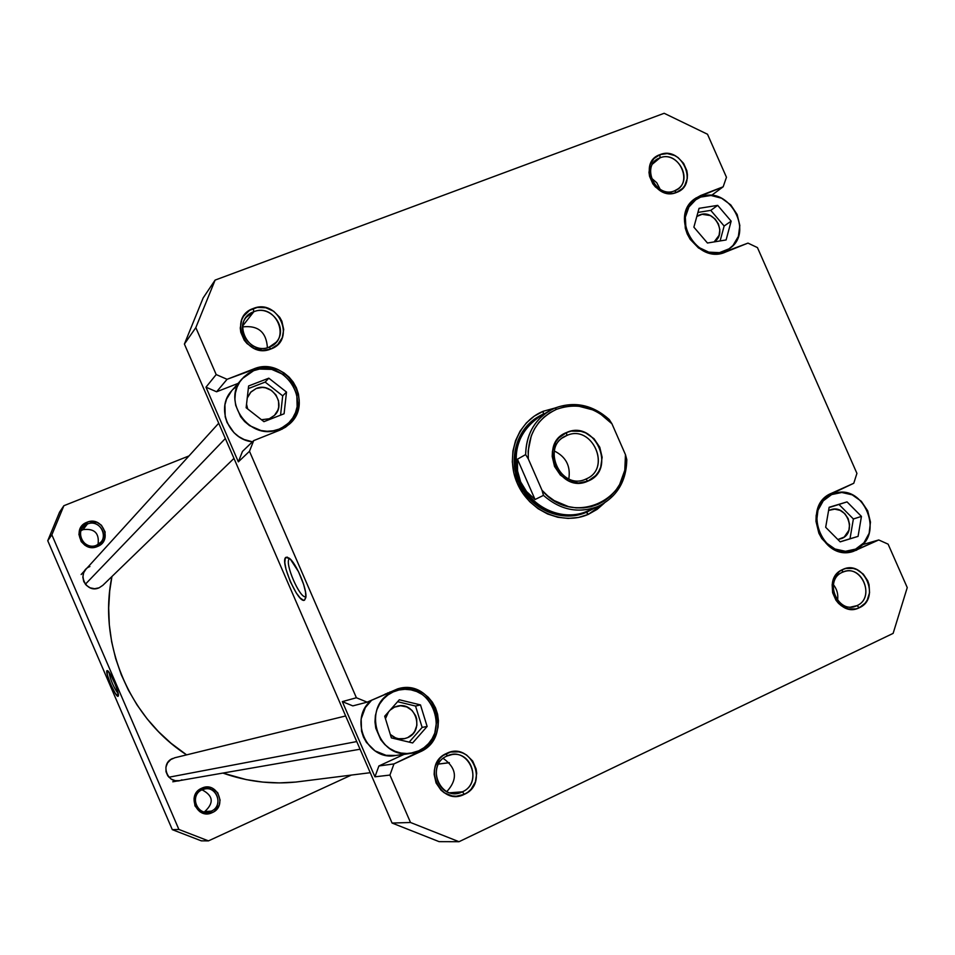 <?xml version="1.0" encoding="UTF-8"?>
<svg xmlns="http://www.w3.org/2000/svg" width="955" height="955" viewBox="0 0 955 955"><rect width="100%" height="100%" fill="white"/><g stroke="black" fill="none" stroke-linecap="round" stroke-linejoin="round"><path stroke-width="1.43" d="M83.013 529.643C94.497 528.234 99.511 533.188 98.043 544.505C99.511 533.188 94.497 528.234 83.013 529.643L87.406 524.044L86.941 522.278C102.34 515.413 113.287 540.757 97.41 546.523L96.55 545.245C110.434 540.196 100.872 518.028 87.406 524.044C98.019 519.162 108.87 533.893 100.8 542.225L96.55 545.245C86.26 550.032 75.35 536.113 82.703 527.578L87.406 524.044L83.013 529.643L80.996 530.705L83.013 529.643M202.018 789.821C213.287 795.682 214.183 802.952 204.692 811.619C214.183 802.952 213.287 795.682 202.018 789.821M211.306 811.117C224.986 805.483 215.353 783.184 202.102 789.785L201.72 788.221C216.892 780.677 227.899 806.175 212.261 812.621L211.306 811.117L204.692 811.619L211.306 811.117L207.438 812.108C195.13 813.636 190.523 794.345 202.102 789.785L205.218 788.89C217.788 786.526 223.219 806.342 211.306 811.117L212.261 812.621L214.493 811.32L219.196 805.184L220.08 800.051L217.728 792.71L211.759 787.959L204.167 787.398L197.518 791.229L194.056 798.177L194.951 805.889L199.917 811.75L204.692 813.612L212.261 812.621C197.064 820.261 185.998 794.608 201.72 788.221L202.102 789.785C188.35 795.372 198.031 817.79 211.306 811.117M118.098 696.267L117.787 691.814L115.448 684.926L110.995 675.4L107.557 670.673C110.386 671.759 119.554 693.211 118.336 695.909L118.098 696.267C115.997 698.069 104.525 671.449 107.044 670.613L107.402 675.137L110.768 684.46L115.185 693.199L118.098 696.267M107.963 670.971L107.044 670.613L107.963 670.971M47.75 540.721L172.306 829.656L201.326 840.854L208.465 840.878L178.895 829.453L51.857 534.812L63.866 505.72L188.971 455.941L63.866 505.72L59.544 512.167L47.75 540.721L51.857 534.812L178.895 829.453L172.306 829.656L47.75 540.721L51.857 534.812L63.866 505.72L59.544 512.167L47.75 540.721M351.285 775.102L208.465 840.878L351.285 775.102M174.849 757.745L170.718 759.583L167.579 762.878L165.931 767.14L166.003 771.7L167.805 775.878L171.052 779.029L175.254 780.665L179.218 780.665M85.795 569.407L83.67 572.761L82.834 577.178L83.777 581.595L86.344 585.331L90.164 587.838L94.629 588.71L99.081 587.826L102.818 585.331M86.941 522.278L81.032 527.053L78.883 534.311L81.211 541.616L84.923 545.257L92.337 547.502L99.678 545.329L104.477 539.48L105.134 531.935L101.421 525.226L97.088 522.361L89.424 521.561L86.941 522.278L87.406 524.044C73.451 529.046 83.061 551.333 96.55 545.245L97.41 546.523C81.987 553.494 70.98 527.996 86.941 522.278M208.465 840.878L178.895 829.453L172.306 829.656L201.326 840.854L208.465 840.878M118.241 693.831C113.597 687.278 110.494 680.044 108.966 672.153C110.494 680.044 113.597 687.278 118.241 693.831M181.916 779.829C168.534 786.466 158.852 763.988 172.688 758.461M99.081 587.826C85.556 594.022 75.899 571.651 89.889 566.542M370.254 772.702L295.787 782.061L279.29 782.909L262.721 782.085L246.235 779.602L222.897 773.073C246.772 781.524 271.065 784.521 295.787 782.061L303.511 781.083M438.464 764.036L449.316 762.663L438.464 764.036M111.938 576.498C97.888 643.145 128.985 717.671 186.607 754.868L170.993 743.217L158.47 731.637L147.13 718.852L137.078 704.993L128.424 690.202L121.249 674.648L115.651 658.473L111.663 641.844L109.336 624.952L108.679 607.953L109.706 591.026L111.938 576.498M831.626 494.583L826.457 496.385L831.626 494.583L823.246 500.838L817.958 510.328L816.573 521.597L819.318 532.914L825.788 542.547L834.968 548.994L845.45 551.298L855.62 549.101L852.194 550.378C821.837 560.681 801.818 506.234 831.626 494.583L833.56 493.807C863.941 481.666 885.942 536.698 855.62 549.101L863.941 542.774L869.146 533.284L870.459 522.075L867.713 510.853L861.315 501.291L852.218 494.845L841.797 492.482L831.626 494.583M721.371 253.326L724.499 251.237C697.043 263.926 669.968 216.964 695.073 200.18L700.66 197.088L696.064 199.476L688.913 207.008L685.344 217.167L685.941 228.424L690.608 239.037L698.63 247.369L708.765 252.144L719.461 252.645L729.071 248.801L733.01 245.423L738.382 236.398L739.839 225.535L737.153 214.481L730.742 204.895L721.574 198.222L711.009 195.477L700.66 197.088C728.928 184.506 755.31 233.175 728.808 248.98L721.371 253.326M276.58 431.469L279.075 429.129C250.604 442.261 220.474 401.136 242.212 378.705L253.684 370.659L248.324 373.405L243.656 377.165L239.848 381.809L237.055 387.157L235.396 392.994L234.918 399.118L235.67 405.266L240.636 416.726L244.671 421.585L249.542 425.608L261.002 430.55L267.149 431.278L273.249 430.789L279.075 429.129L284.411 426.336L289.031 422.54L292.791 417.884L295.525 412.536L297.136 406.723L296.814 394.546L291.884 383.194L283.074 374.36L271.721 369.394L259.521 369.048L253.684 370.659C283.814 357.277 313.216 402.306 288.171 423.387L276.58 431.469M242.212 378.705L231.588 390.87C215.579 407.642 228.699 439.706 252.442 441.807L244.086 439.503L238.702 436.566L233.963 432.663L227.075 422.564L225.189 416.774L224.938 404.813L226.562 399.118L231.671 390.774M395.8 755.465L386.095 755.333L375.04 750.893L366.422 742.393L363.449 737.021L361.539 731.16L361.169 718.912L365.359 707.536L371.758 700.087C348.014 717.981 366.744 761.422 395.668 755.489L410.793 753.197C376.7 760.085 360.835 704.539 393.185 691.909L385.175 694.046L393.185 691.909L387.933 694.942L383.373 699.012L379.66 703.942L376.974 709.541L375.387 715.617L374.981 721.908L375.781 728.199L380.782 739.743L384.805 744.554L389.64 748.469L395.107 751.334L400.981 753.041L407.033 753.519L413.038 752.767L418.768 750.797L410.793 753.197M462.423 791.814C484.436 782.443 468.225 745.151 446.892 756.074L446.594 753.411C470.982 740.925 489.533 783.577 464.357 794.309L462.423 791.814L449.817 792.781L462.423 791.814L456.192 793.462C436.232 795.981 428.222 763.618 446.892 756.074L451.93 754.593C472.236 750.749 481.607 783.864 462.423 791.814L464.357 794.309L467.962 792.137L471.078 789.272L475.399 781.894L476.688 773.311L476.115 768.978L472.665 761.016L466.589 755.011L462.853 753.041L458.83 751.86L450.533 752.051L442.977 755.56L439.837 758.413L435.468 765.779L434.394 770.017L434.131 774.398L436.065 782.945L440.959 790.107L444.29 792.805L452.109 795.933L456.275 796.243L464.357 794.309C439.909 807.082 421.191 763.976 446.594 753.411L446.892 756.074C424.712 765.313 441.055 802.952 462.423 791.814M269.179 347.119C291.776 339.371 275.72 302.449 253.803 311.736L253.254 308.501C278.323 297.912 296.683 340.135 270.85 348.993L269.179 347.119C252.442 354.58 234.273 331.11 246.175 317.346L253.803 311.736C271.089 304.191 289.079 328.926 276.067 342.32L269.179 347.119L270.85 348.993L277.762 344.528L282.274 337.676L283.707 329.475L281.856 321.178L279.767 317.382L273.643 311.235L265.765 307.737L257.301 307.426L249.542 310.363L243.668 316.117L241.734 319.782L240.266 328.007L240.779 332.256L244.217 340.183L247.011 343.549L254.197 348.48L262.577 350.389L270.85 348.993C245.722 359.856 227.195 317.191 253.254 308.501L253.803 311.736L242.606 326.025L253.803 311.736C231.05 319.328 247.226 356.597 269.179 347.119M674.505 190.857C694.273 184.148 679.101 149.684 659.989 157.85L659.953 154.65C681.822 145.327 699.179 184.733 676.57 192.421L674.505 190.857C658.102 198.21 641.485 170.969 655.858 160.249L659.989 157.85C676.689 150.532 693.067 178.406 678.169 188.792L674.505 190.857L676.57 192.421L682.562 188.433L684.783 185.533L687.266 178.501L687.421 174.634L686.848 170.718L683.613 163.377L678.05 157.563L674.648 155.522L667.223 153.564L659.953 154.65L653.924 158.602L650.08 164.845L648.994 172.425L649.567 176.353L652.814 183.754L655.369 186.917L661.851 191.621L665.528 192.958L673.024 193.364L676.57 192.421C654.653 201.971 637.164 162.171 659.953 154.65L659.989 157.85L652.731 163.878L659.989 157.85C640.077 164.439 655.357 199.189 674.505 190.857M856.981 605.637C876.236 597.508 860.921 562.71 842.322 572.308L842.513 569.598C863.786 558.639 881.298 598.415 859.297 607.726L856.981 605.637L850.929 607.034L856.981 605.637L854.033 606.664C835.685 611.857 824.654 579.446 842.322 572.308L844.709 571.448C863.093 565.563 874.852 598.224 856.981 605.637L859.297 607.726L865.099 603.238L867.236 600.098L869.563 592.661L869.05 584.639L867.737 580.771L863.26 574.098L856.898 569.622L853.304 568.452L845.975 568.428L842.513 569.598L839.373 571.496L834.515 577.178L832.151 584.639L832.641 592.709L835.923 600.17L838.466 603.309L841.498 605.876L848.494 608.944L855.835 608.92L859.297 607.726C837.977 618.936 820.321 578.754 842.513 569.598L842.322 572.308C822.935 580.33 838.359 615.414 856.981 605.637M443.204 758.365C456.8 768.107 458.006 779.185 446.833 791.611C458.006 779.185 456.8 768.107 443.204 758.365M833.393 584.627C837.058 589.307 838.442 594.547 837.547 600.361C838.442 594.547 837.058 589.307 833.393 584.627M242.51 326.92C258.065 325.094 266.361 332.018 267.4 347.692C266.361 332.018 258.065 325.094 242.51 326.92M651.203 177.917L656.777 182.763L660.168 189.365L656.777 182.763L651.203 177.917M587.612 511.737L594.547 507.965L586.263 512.334L588.292 514.375C562.77 525.763 529.261 511.295 517.288 483.349C504.932 455.571 517.3 421.704 543.204 411.271L554.867 408.06L543.204 411.271L543.359 414.076L543.204 411.271L534.215 416.165L526.42 422.862L520.105 431.123L515.545 440.637L512.919 451.035L512.322 461.898L513.802 472.809L517.288 483.349L522.66 493.09L529.691 501.662L538.107 508.717L547.585 513.981L557.744 517.252L568.189 518.422L578.503 517.443L588.292 514.375L597.185 509.325L604.252 503.154L588.292 514.375L586.573 512.202M289.556 558.794L286.011 557.302L289.258 558.198C296.241 563.14 307.391 589.689 305.827 597.603L304.573 600.11L305.839 597.448L305.505 591.897L303.595 584.281L298.461 571.615L290.344 559.176L287.157 557.099L285.223 558.329L284.829 562.614L286.011 569.311L290.284 581.571L296.229 592.876L300.168 597.997L303.392 600.218L304.573 600.11L305.91 596.6L304.573 600.11C298.414 604.431 279.302 560.346 286.011 557.302L289.556 558.794C283.599 561.433 300.419 600.289 305.91 596.541L305.791 596.589C300.133 599.752 283.671 561.385 289.556 558.794L289.807 558.675M394.522 707.13L397.28 706.187C415.222 700.994 425.106 730.563 407.749 737.594L404.061 738.752C398.868 739.54 394.284 738.096 390.308 734.443L395.513 737.845L398.545 738.728L404.789 738.597L407.749 737.594L412.811 733.882L414.709 731.327L416.881 725.299L416.667 718.828L415.652 715.737L412.023 710.425L406.735 706.927L400.599 705.757L394.522 707.13L390.094 710.138L394.522 707.13M256.179 388.506C271.566 381.594 286.882 404.407 274.324 415.509L269.31 418.756L261.467 419.734L269.31 418.756L274.479 415.353L277.857 410.173L278.693 407.164L278.538 400.849L275.983 394.964L271.411 390.392L265.526 387.826L262.362 387.432L256.179 388.506L250.532 392.374L247.238 398.056L250.998 391.884L256.179 388.506M699.514 215.006C714.065 208.465 727.805 233.45 714.245 241.77L719.067 235.36L719.831 229.725L718.447 223.995L715.116 219.017L710.353 215.567L702.128 214.302L696.816 216.475L699.514 215.006M829.453 510.245L830.635 509.779C846.381 503.715 857.53 532.138 841.868 538.465L837.869 539.539L844.196 537.08L848.9 530.288L849.592 524.474L848.171 518.649L844.853 513.695L840.125 510.364L834.718 509.146L829.453 510.245M247.655 408.943L246.545 404.156L247.655 408.943M385.462 718.685L388.53 711.905L385.462 718.685M836.079 493.09L835.398 491.527L836.079 493.09M729.31 250.568L728.653 249.088L729.31 250.568M289.353 424.175C315.592 402.21 284.9 355.093 253.409 369.084L250.938 371.889L253.409 369.084L227.075 379.302L216.188 374.563L205.982 387.181L216.594 391.777L227.075 379.302L216.594 391.777L238.117 383.397L216.594 391.777L205.982 387.181L238.356 461.85L242.463 451.44L253.684 440.613L279.922 430.132L285.485 427.219L290.32 423.256L294.236 418.386L297.089 412.811L298.772 406.735L299.225 400.384L298.438 394.021L296.42 387.873L293.281 382.167L289.114 377.13L284.089 372.951L278.394 369.788L272.235 367.771L265.86 366.959L259.497 367.4L227.075 379.302L216.188 374.563L195.823 327.613L215.114 280.09L664.167 113.287L707.512 134.249L726.468 177.272L723.162 186.786L695.873 198.019L688.4 205.862L684.675 216.475L685.296 228.233L687.23 233.963L690.167 239.311L698.547 248.013L709.135 253.003L720.297 253.517L747.98 243.107L757.446 247.596L856.922 473.37L853.77 483.266L827.006 495.955L819.724 504.336L816.167 515.378L815.988 521.382L818.865 533.212L821.801 538.56L830.134 547.131L840.615 551.787L851.609 551.835L878.743 539.957L888.114 544.159L907.25 587.588L893.128 633.38L459.009 841.713L410.507 822.494L389.927 775.066L393.961 763.916L425.154 748.792L429.881 744.518L433.689 739.361L436.447 733.512L438.047 727.197L438.429 720.679L437.581 714.173L435.552 707.953L432.4 702.235L428.246 697.246L423.256 693.175L417.61 690.178L411.533 688.364L405.242 687.815L398.987 688.543L367.162 702.152L356.394 697.759L249.482 451.297L253.684 440.613L242.463 451.44L238.356 461.85L249.482 451.297L356.394 697.759L342.332 701.627L374.945 776.821L378.884 765.97L404.538 754.14L419.699 752.027L403.989 754.402L378.884 765.97L393.961 763.916L378.884 765.97L374.945 776.821L389.927 775.066L410.507 822.494L392.075 823.043L439.121 841.653L459.009 841.713L439.121 841.653L392.075 823.043L184.399 344.063L392.075 823.043L410.507 822.494L459.009 841.713L893.128 633.38L907.25 587.588L888.114 544.159L878.743 539.957L853.161 551.453C821.467 562.173 800.6 505.338 831.71 493.186L853.77 483.266L856.922 473.37L757.446 247.596L747.98 243.107L725.561 252.06C696.923 265.311 668.619 216.319 694.81 198.771L700.672 195.512L690.047 203.475L700.672 195.512L723.162 186.786L711.38 195.5L723.162 186.786L726.468 177.272L707.512 134.249L664.167 113.287L215.114 280.09L203.14 297.96L184.399 344.063L195.823 327.613L216.188 374.563L205.982 387.181L238.356 461.85L249.482 451.297L253.684 440.613L279.922 430.132L289.269 424.259M232.996 389.365L237.556 385.701M391.586 691.933L389.962 691.921L391.586 691.933M397.614 688.877L367.162 702.152L356.394 697.759L342.332 701.627L352.825 705.888L367.162 702.152L352.825 705.888L342.332 701.627L374.945 776.821L389.927 775.066L393.961 763.916L419.699 752.027C455.105 737.487 433.976 677.286 397.614 688.877L397.507 688.913M537.713 417.072C515.688 429.762 507.511 461.361 520.212 485.928C532.627 510.639 563.02 522.648 586.263 512.334C563.128 522.6 532.89 510.758 520.38 486.238C507.594 461.862 515.402 430.359 537.164 417.407M203.14 297.96L184.399 344.063L195.823 327.613L215.114 280.09L203.14 297.96M282.477 428.974L282.871 428.306M849.389 552.217L856.766 550.116L849.389 552.217M862.019 544.792L878.743 539.957L862.019 544.792M418.768 750.797L423.984 747.705L428.509 743.611L432.161 738.669L434.8 733.07L436.698 720.774L433.952 708.586L426.957 698.344L422.17 694.44L416.762 691.563L410.937 689.832L404.92 689.307L398.927 689.999L393.185 691.909L397.686 690.31C432.496 679.292 452.646 736.914 418.768 750.797M420.487 704.909L427.136 726.445L412.632 742.954L391.359 737.881L384.698 716.214L399.321 699.764L420.487 704.909L427.136 726.445L422.134 727.412L415.544 706.055L420.487 704.909L415.544 706.055L397.602 701.698L415.544 706.055L422.134 727.412L427.136 726.445L412.632 742.954L391.359 737.881L384.698 716.214L399.321 699.764L420.487 704.909M248.61 385.963L268.809 378.18L286.488 392.063L284.089 413.766L263.938 421.668L246.139 407.749L248.61 385.963L268.809 378.18L265.156 382.096L248.312 388.601L265.156 382.096L268.809 378.18L286.488 392.063L282.692 395.859L265.156 382.096L282.692 395.859L286.488 392.063L284.089 413.766L263.938 421.668L246.139 407.749L248.61 385.963M699.048 208.333L717.683 205.373L731.16 221.154L726.098 239.956L707.452 243.012L693.879 227.171L699.048 208.333L717.683 205.373L710.759 210.375L697.926 212.428L710.759 210.375L717.683 205.373L731.16 221.154L724.141 226.025L710.759 210.375L724.141 226.025L731.16 221.154L726.098 239.956L707.452 243.012L693.879 227.171L699.048 208.333M829.143 507.272L847.037 501.888L861.446 516.416L858.067 536.376L840.185 541.867L825.681 527.291L829.143 507.272L847.037 501.888L829.095 507.559L847.037 501.888L861.446 516.416L853.376 518.971L839.063 504.562L853.376 518.971L861.446 516.416L858.067 536.376L849.998 538.775L853.376 518.971L849.998 538.775L858.067 536.376L840.185 541.867L825.681 527.291L829.143 507.272M409.182 742.13L422.134 727.412L409.182 742.13M280.567 415.15L282.692 395.859L280.567 415.15M720.106 240.935L724.141 226.025L720.106 240.935M840.125 541.807L849.998 538.775L840.125 541.807M548.874 411.116L538.871 417.156C517.144 432.913 511.068 454.496 520.63 481.881L517.55 470.946L517.443 459.2L525.644 454.592L528.342 458.985C527.291 435.456 536.674 418.899 556.467 409.337L555.058 407.988C536.185 416.846 526.384 432.388 525.644 454.592L528.342 458.985L528.151 451.046L531.278 435.814L534.514 428.879L538.775 422.623L543.932 417.204L549.877 412.739L556.467 409.337L563.534 407.069L570.911 405.994L578.432 406.138L593.151 409.982L600.003 413.599L611.94 423.781L625.465 454.664L624.797 470.206L619.628 484.531L615.498 490.81L610.436 496.29L604.563 500.838L598.033 504.336L590.99 506.723L583.601 507.905L576.044 507.881L568.5 506.627L554.187 500.575L547.764 495.92L542.034 490.321L528.342 458.985L542.034 490.321L543.467 495.382L535.051 499.513L526.551 491.538L520.63 481.881C531.553 508.287 563.593 522.134 587.421 511.092L598.117 506.389C578.575 513.802 560.37 510.137 543.467 495.382L535.051 499.513L517.443 459.2L525.644 454.592C526.038 435.42 533.785 420.928 548.874 411.116L555.058 407.988C574.635 400.969 592.685 404.801 609.195 419.484C592.685 404.801 574.635 400.969 555.058 407.988L556.467 409.337C577.19 402.151 595.681 406.961 611.94 423.781L609.195 419.484L611.94 423.781L625.465 454.664C632.544 500.647 572.093 527.279 542.034 490.321L543.467 495.382C560.37 510.137 578.575 513.802 598.117 506.389L586.263 512.334L587.421 511.092C563.593 522.134 531.553 508.287 520.63 481.881L517.55 470.946L517.443 459.2L535.051 499.513L526.551 491.538L520.63 481.881C508.872 456.287 520.141 424.354 544.052 414.458M544.493 413.587L545.353 413.24L544.493 413.587C519.83 423.531 508.072 455.798 519.83 482.251C531.231 508.86 563.14 522.648 587.456 511.808C564.286 522.087 534 510.233 521.466 485.677C508.657 461.253 516.488 429.702 538.274 416.738L544.493 413.587M566.757 435.516C540.124 445.412 560.215 491.359 585.821 479.1L587.886 481.129C559.308 494.821 536.889 443.526 566.613 432.508L566.757 435.516L562.853 437.7L566.757 435.516C591.766 423.769 612.036 467.735 586.668 478.718L585.821 479.1C561.54 490.87 540.578 448.516 564.739 436.507L566.757 435.516L566.613 432.508L558.735 437.999L555.786 441.902L552.456 451.261L552.193 456.371L554.533 466.446L560.358 475.053L568.75 480.854L578.42 482.991L587.886 481.129L595.705 475.578L598.606 471.663L600.695 467.198L602.128 457.254L599.776 447.25L594.01 438.715L585.69 432.901L580.95 431.326L571.233 431.123L566.613 432.508C595.108 419.197 617.288 469.86 587.886 481.129L585.821 479.1C612.203 469.001 592.303 423.578 566.757 435.516M626.814 459.689L625.465 454.664L626.814 459.689C626.337 481.523 616.835 497.054 598.308 506.305L598.117 506.389C616.763 497.185 626.325 481.607 626.814 459.689M568.81 478.909C570.792 466.064 565.957 456.765 554.318 450.999C565.957 456.765 570.792 466.064 568.81 478.909M85.353 584.233L225.344 438.5L85.353 584.233M356.752 741.569L168.892 777.227L356.752 741.569M438.429 764.096L449.363 762.723M845.175 552.384L852.099 550.402M689.271 204.525L695.073 200.18M387.336 693.079L397.578 690.334M281.785 429.308L288.171 423.387M722.792 252.98L728.808 248.98M826.684 496.206L833.44 493.854M598.308 506.305L587.612 511.009M218.719 423.232L81.151 574.516M233.975 458.4L102.651 585.499M360.071 749.221L172.783 781.787M345.65 715.964L174.61 757.804"/></g></svg>
